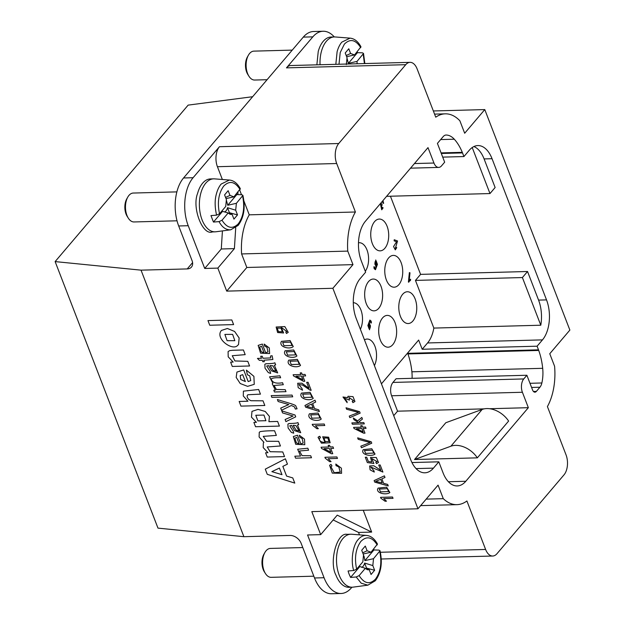 <?xml version="1.0" encoding="UTF-8"?>
<svg xmlns="http://www.w3.org/2000/svg" width="625" height="625" viewBox="0 0 625 625"><rect width="100%" height="100%" fill="white"/><g stroke="black" fill="none" stroke-linecap="round" stroke-linejoin="round"><path stroke-width="0.94" d="M484.188 408.867L397.547 411.18L393.727 415.68M489.586 408.719L528.352 407.688L465.805 481.266A28.914 16.328 88.5 0 1 457.227 485.945A28.914 16.328 88.5 0 1 443.047 472.805L438.812 461.82L411.953 462.539M477.344 457.844L508.617 421.055A21.203 14.812 40.4 0 0 482.164 409.43L450.891 446.219L414.539 459.523L477.344 457.844A21.203 14.812 -139.6 0 0 450.891 446.219M482.164 409.43L445.812 422.734L414.539 459.523M445.93 135.039L446.195 135.031A9.641 5.445 -91.5 0 0 446.062 135.031A9.641 5.445 -91.5 0 0 443.203 136.594L437.414 143.398L444.664 162.18L441.531 165.859A9.641 5.445 -91.5 0 1 438.68 167.414A9.641 5.445 -91.5 0 1 433.953 163.031L428 147.617L365.453 221.195A28.914 16.328 -91.5 0 0 361.398 261.195L365.633 272.18L360.273 278.484A28.914 16.328 -91.5 0 0 356.219 318.484L410.695 459.664A28.914 16.328 -91.5 0 0 424.875 472.805A28.914 16.328 -91.5 0 0 433.453 468.133L438.812 461.82M334.281 36.938A34.695 19.594 88.5 0 0 323.125 31.25L313.586 31.508A34.695 19.594 -91.5 0 0 303.289 37.117L183.547 177.977A34.695 19.594 88.5 0 0 178.688 225.969L192.062 260.633A9.641 6.734 -139.6 0 1 191.453 267.094A9.641 6.734 -139.6 0 1 187.227 268.922L141.039 270.156L55.133 261.594L188.148 105.117L252.625 96.711M359.484 534.867L358.555 532.445L371.672 532.094L337.25 515.156L320.688 534.641L307.562 534.984L324.055 577.727A34.695 19.594 88.5 0 0 341.07 593.492L331.523 593.75A34.695 19.594 -91.5 0 1 314.516 577.984L301.141 543.32A9.641 6.734 40.4 0 0 290.07 535.453L243.891 536.688L141.039 270.156M55.133 261.594L157.984 528.125L243.891 536.688M204.719 268.453L221.281 248.977L234.398 248.625L217.836 268.109L204.719 268.453L188.227 225.719A34.695 19.594 -91.5 0 1 193.094 177.719L219.453 146.711A14.461 8.164 88.5 0 0 217.422 166.711L222.359 179.492M412.094 378.32A26.984 15.242 88.5 0 0 411.883 371.805A48.195 27.219 88.5 0 0 407.922 353.938A9.641 5.445 88.5 0 0 407.711 353.328L407.602 353.055M397.547 411.18L391.602 395.766A9.641 5.445 -91.5 0 1 392.953 382.43L396.078 378.75L526.883 375.258L523.758 378.938A9.641 5.445 -91.5 0 0 522.406 392.266L528.352 407.688M347.758 251.102L241.602 253.938L246.828 267.477L352.984 264.641L347.758 251.102A48.195 27.219 -91.5 0 1 355.406 212L336.695 163.523A14.461 8.164 -91.5 0 1 338.727 143.523L405.742 64.688A14.461 8.164 -91.5 0 1 410.031 62.344A14.461 8.164 -91.5 0 1 417.117 68.914L435.75 117.188A48.195 27.219 -91.5 0 1 445.258 113.836A48.195 27.219 -91.5 0 1 459.859 120.758L464.68 133.242L484.781 109.586L433.344 110.961M426.164 499.125L443.289 498.672L438.062 485.133L417.961 508.781L311.805 511.617L320.688 534.641M484.781 109.586L569.867 330.086L549.758 353.734L554.578 366.219A48.195 27.219 -91.5 0 1 547.414 406.578L566.039 454.852A14.461 8.164 -91.5 0 1 564.016 474.852L497 553.688A14.461 8.164 -91.5 0 1 492.711 556.023A14.461 8.164 -91.5 0 1 485.617 549.461L466.914 500.984A48.195 27.219 -91.5 0 1 456.953 504.656A48.195 27.219 -91.5 0 1 443.289 498.672M417.961 508.781L332.875 288.289L352.984 264.641M246.828 267.477L226.719 291.125L332.875 288.289M226.719 291.125L217.836 268.109M239.164 401.469L247.93 401.234L243.289 395.977L243.398 391.156L258.648 389.484L260.445 394.133L247.961 394.742C246.656 395.688 246.914 397.258 248.734 399.438L250.914 400.719L263.023 400.828L264.82 405.477L240.953 406.125L239.172 401.461L247.938 401.227M285.086 350.75L293.719 349.984L296.891 355.992C293.398 359.047 283.336 356.633 284.609 351.812L285.078 350.758L293.703 349.992L296.898 355.984M288.719 360.156L297.352 359.398L300.523 365.406C297.031 368.453 286.969 366.047 288.242 361.227L288.703 360.172L297.336 359.406L300.531 365.398M273.789 390.203L275.406 390.164L272.227 383.789L272.898 383.305L269.555 376.836L279.883 375.805L280.641 377.773C275.68 377.555 272.539 377.945 271.203 378.938C272.211 382.633 275.992 383.898 282.555 382.719L283.305 384.719L274.031 385.484L276.383 389.461L285.234 389.68L286 391.664L274.469 391.977L273.789 390.203L275.414 390.156M271.203 378.938L271.219 378.93C272.203 382.641 275.977 383.906 282.539 382.734L283.305 384.719M272.242 383.781L272.891 383.297M253.883 422.406L256.422 422.344L251.469 417.164L251.977 411.383L258.047 409.367L265.25 411.469L269.445 416.445L268.922 421.68L277.625 421.445L279.414 426.086L255.555 426.734L253.883 422.406L256.43 422.328M294.82 456.195L300.531 456.047L297.664 449.25L307.82 448.211L308.586 450.195L299.484 450.984L302.062 455.617L310.734 455.766L311.492 457.758L295.586 458.18L294.836 456.187L300.539 456.031M321.086 447.219L328.812 447.016L328.18 445.375L329.531 445.328L330.164 446.969L333.016 446.891L333.586 448.391L330.727 448.461L332.766 453.711L331.414 453.758L321.555 448.43L321.086 447.219L328.82 447M330.734 448.453L332.766 453.711M293.328 436.547L297.484 435.234L300.852 443.961L303.18 443.008L302.125 438.469L299.844 437.289L299.305 435.234L304.484 439.117L304.797 444.711L295.719 444.32L293.32 436.555L297.492 435.219L300.859 443.945L303.172 443.016M312.219 424.336L324.195 424.016L324.766 425.5L315.43 425.758L318.344 428.68L316.922 428.727L312.578 425.305L312.219 424.336M297.914 422.539L298.719 424.609L297.438 425.055L300.734 432.711L294.625 430.656L291.609 425.383L289.742 425.82L293.219 431.25L293.711 433.195L291.383 432.391L288.102 427.977L287.906 424.133L288.969 423.516C294.398 423.422 297.383 423.094 297.914 422.539L298.703 424.625M297.461 425.055L300.734 432.711M298.906 384.508L302.109 388.695L302.539 390.227L298.188 387.656L297.703 383.242L301.875 383.195L308.953 388.25M297.703 383.242L301.883 383.211L308.961 388.266L306.672 382.32L308.086 382.273L311.172 390.297L310.086 390.148L302.57 385.055L298.898 384.516L302.109 388.695L302.539 390.227M302.203 374.5L305.055 374.422L305.633 375.914L302.766 376L304.797 381.258L303.453 381.289L293.594 375.969L293.125 374.758L300.859 374.539L300.227 372.898L301.57 372.867L302.195 374.516L305.055 374.422M302.773 375.992L304.805 381.242M301.414 393.109L310.055 392.336L313.227 398.344C309.742 401.398 299.672 398.984 300.953 394.164L301.414 393.109L310.047 392.344L313.219 398.367M331.047 461.625L329.633 461.664L325.289 458.242L324.914 457.281L336.898 456.953L337.477 458.437L328.133 458.703L331.047 461.625L328.148 458.688M381.859 478.828L383.594 483.328L387.664 484.414L388.25 485.922L374.719 482.125L374.125 480.586L384.367 475.852L384.992 477.477L381.852 478.836L383.586 483.336L387.664 484.414L388.242 485.938M369.648 465.969L373.789 465.734L380.773 470.273L378.742 465.008L380.164 464.961L382.906 472.078L370.82 467.055L373.906 470.703L374.273 472.062L370.109 469.867L369.641 465.977L373.797 465.75L380.781 470.289M370.828 467.047L373.914 470.695L374.273 472.062M330.875 466.68L334.234 472.719L340.242 472.07L338.781 466.859L336.023 465.656L335.805 464.039L341.391 468.172L341.578 473.32L332.266 473.102L329.602 465.305L331.016 464.367L331.992 465.938L330.867 466.688L334.227 472.727L340.234 472.078M365.281 457.242L366.68 457.203L368.336 461.5L371.773 461.992L370.523 457.414L376.328 457.523L378.5 462.508L376.484 463.641L375.812 462.258L377.125 461.641L371.805 458.547L373.883 463.461L367.344 462.594L365.281 457.242L366.688 457.195L368.352 461.492L371.781 461.984M363.258 449.648L371.789 448.75L374.938 454.164C371.32 456.883 361.367 454.773 362.852 450.477L363.25 449.656L371.781 448.758L375.031 454.055M285.102 419.523L293.062 416.016L282.555 412.922L281.773 410.867L295 414.992L295.719 416.844L285.906 421.617L285.109 419.508L293.07 416M346.047 407.781L359.602 411.68L360.164 413.141L349.836 417.641L349.242 416.094L358.57 412.445L346.602 409.25L346.047 407.781M312.625 403.531L314.578 408.594L318.711 409.82L319.375 411.523L305.641 407.195L304.969 405.469L315 400.18L315.703 402.008L312.625 403.531L314.586 408.586L318.711 409.82M295.758 405.875L297.078 408.789L295.336 409.062L294.438 406.867L291.352 405.5L281.523 410.25L280.703 408.102L288.781 404.57L278.148 401.516L277.383 399.531C284.742 401.953 295.469 404.617 295.758 405.875L297.078 408.789M342.984 396.984L347.664 397.688L348.016 396.281L353.023 396.648L354.938 401.492L352.914 402.641L352.211 401.32L353.609 400.641L349.047 397.539L349.414 400.102L344.094 398.062L346.891 401.32L347.141 402.648L342.977 396.992L347.664 397.664M271.195 395.641L292.047 395.086L292.711 396.82L271.852 397.383L271.195 395.641M309.406 413.812L318.047 413.039L321.203 419.062C317.727 422.094 307.664 419.68 308.938 414.867L309.406 413.812L318.039 413.047L321.227 419.039M351.867 422.898L358.672 422.719L353.945 419.688L353.289 417.977L357.656 420.859L361.812 417.445L362.438 419.078L359.016 421.773L360.375 422.664L363.805 422.57L364.312 423.891L352.375 424.219L351.867 422.898L358.68 422.711M353.289 417.977L357.641 420.875L361.82 417.438L362.438 419.078M362.688 427.148L365.539 427.07L366.047 428.391L363.188 428.477L364.992 433.141L363.641 433.188L354.023 428.477L353.602 427.398L361.344 427.187L360.773 425.742L362.125 425.695L362.672 427.156L365.539 427.07L366.039 428.406M319.516 438.258L319.461 438.328C318.883 440.797 320.766 442.18 325.094 442.492L322.664 436.781L328.641 437.203L330.148 442.758L321.438 443.172L318.047 437.414L319.812 436.258L320.5 437.727L319.453 438.336C318.891 440.789 320.773 442.172 325.102 442.484M318.312 437.008L319.812 436.258L320.492 437.742M360.844 446.172L370.172 442.531L358.203 439.328L357.656 437.859L371.203 441.758L371.766 443.219L361.445 447.719L360.844 446.172L370.18 442.516M378.086 488.109L386.625 487.195L389.773 492.609C386.156 495.336 376.203 493.219 377.688 488.93L378.086 488.109L386.617 487.211L389.867 492.508M380.555 497.336L392.531 497.016L393.039 498.344L383.703 498.602L386.492 501.188L385.07 501.234L380.875 498.203L380.555 497.336L392.531 497.016L393.031 498.352M265.289 469.141L285.398 458.797L287.445 464.117L282.836 466.391L286.578 476.078L292.773 477.922L294.781 483.109L267.273 474.32L265.273 469.148L285.398 458.797M282.844 466.375L286.586 476.062M267.227 446.969L270.086 451.711L282.742 451.945L284.531 456.594L267.25 457.055L265.594 452.773L267.969 452.695L263.211 447.602L263.359 442.82L263.93 442.281L259.109 436.977L259.258 432.344L260.133 431.633C263.766 431.008 268.578 430.719 274.578 430.766L276.359 435.414L263.234 436.383L266.633 441.258L278.656 441.328L280.445 445.969L267.227 446.969L270.102 451.703L282.75 451.938L284.531 456.594M281.453 341.336L290.086 340.57L293.242 346.602C289.766 349.633 279.703 347.219 280.977 342.398L281.445 341.344L290.078 340.578L293.266 346.57M270.484 356.031L272.102 355.695L272.891 359.5L263.758 360.227L264.328 361.672L262.797 361.719L262.234 360.266L259.383 360.344L257.453 358.406L261.484 358.289L260.703 356.297L262.234 356.25L263 358.242L270.766 357.93L270.484 356.031M281.219 327.305L283.617 332.969L277.625 332.547L276.141 327.016L284.844 326.594L288.234 332.336L286.461 333.484L285.781 332.062L286.82 331.531L281.195 327.312L283.617 332.969M265.688 352.797L268.008 351.859L266.945 347.312L264.672 346.141L264.141 344.07L269.312 347.961L269.625 353.562L260.547 353.164L258.156 345.391L262.32 344.07L265.68 352.805L268 351.859M264.844 364.336L265.891 363.742C271.32 363.648 274.305 363.32 274.836 362.766L275.648 364.828L274.375 365.273L277.672 372.922L271.555 370.875L268.547 365.594L266.672 366.039L270.156 371.469L270.641 373.414L268.32 372.602L265.031 368.195L264.836 364.344L265.898 363.734C271.328 363.633 274.312 363.312 274.852 362.758L275.641 364.836M236.937 372.062L243.695 369.938L248.188 381.578L250.758 380.586L249.719 375.844L247.406 374.766L246.391 370.109L253.906 376.344L254.242 384.344L247.594 386.352L240.219 383.531L236.18 377.406L236.93 372.07L243.703 369.93L248.195 381.57L250.766 380.578M221.383 330.469L227.383 328.484L234.617 331.461L239.148 337.984L238.523 344.586L237.727 345.32C232.812 351.328 215.641 339.188 220.867 331.188L221.375 330.477L227.375 328.492L234.609 331.469L239.141 337.992L238.516 344.586M207.969 320.586L231.82 319.953L233.609 324.594L209.75 325.242L207.969 320.586L231.82 319.953M228.094 351.602L229.68 350.617L232.672 350.273L243.406 349.984L245.187 354.641L232.258 355.719L234.938 360.945L247.789 361.344L249.578 365.984L232.289 366.453L230.625 362.141L233.172 362.062L228.195 356.82L228.094 351.602L229.688 350.609L232.656 350.281L243.406 349.984L245.187 354.641M222.43 230.906L221.281 248.977M237.992 192.031L237.828 194.609M235.727 227.703L234.398 248.625M442.711 157.117L463.93 156.555L462.523 152.906A9.641 5.445 -91.5 0 0 462.281 152.328L441.078 152.891M463.93 156.555L469.289 150.242A28.914 16.328 -91.5 0 1 477.867 145.57A28.914 16.328 -91.5 0 1 492.047 158.711L484.094 158.922L495.125 187.508L489.984 193.555L472.227 147.531M386.602 196.32L489.984 193.555M473.914 146.547A28.914 16.328 -91.5 0 1 484.094 158.922M433.844 328.078L415.453 280.406L522.398 277.555L527.539 271.508L538.57 300.102L546.523 299.891A28.914 16.328 -91.5 0 1 542.469 339.883L427.562 342.953A28.914 16.328 88.5 0 0 433.844 328.078L540.789 325.219A28.914 16.328 88.5 0 0 538.57 300.102M415.453 280.406L420.586 274.367L527.539 271.508M358.555 532.445L333.164 519.953M371.672 532.094L363.242 510.242M531.586 387.453L539.914 387.227L536.359 391.406A4.82 2.719 88.5 0 1 534.93 392.188A4.82 2.719 88.5 0 1 532.57 390L526.883 375.258M539.914 387.227A9.641 5.445 88.5 0 0 541.867 382.977A26.984 15.242 88.5 0 0 542.688 368.312A48.195 27.219 88.5 0 0 538.727 350.445A9.641 5.445 88.5 0 0 538.508 349.836L537.102 346.195L542.469 339.883M407.922 353.938L538.727 350.445M341.07 593.492A34.695 19.594 88.5 0 0 351.359 587.883L351.93 587.219M381.438 383.836L418.648 340.055L422.203 349.258L537.102 346.195M422.203 349.258L427.562 342.953M540.789 325.219L522.398 277.555M546.523 299.891L492.047 158.711M420.586 274.367L390.43 196.211M446.195 135.031A26.984 15.242 -91.5 0 1 454.289 139.211A48.195 27.219 -91.5 0 1 462.281 152.328M410.031 62.344L290.758 65.531A14.461 8.164 88.5 0 0 286.469 67.867L405.742 64.688M323.125 31.25A34.695 19.594 88.5 0 0 312.828 36.859L286.469 67.867M243.953 201.102L249.25 214.836L355.406 212M239.68 190.039L241.492 194.734M241.602 253.938A48.195 27.219 -91.5 0 1 249.25 214.836M410.617 279.25L410.5 280.375L408.406 282.055L409.367 272.586L410 272.812L409.25 280.188L410.617 279.25L409.234 280.188M396.125 247.305L396.742 247.664L395.305 249.875L393.547 246.555L396.562 241.766L394.117 240.852L394.227 239.742L397.539 240.969L395.219 248.883L396.125 247.305L395.211 248.883M375.406 268.742L376.719 265.484L375.672 266.344L375.734 259.977L377.445 264.336L375.469 269.719L374.156 268.664L373.875 266.773L374.508 266.914L375.406 268.742L376.695 265.523M381.016 205.086L380.344 203.68L381.727 209.797L381.031 205.086M383.617 203.336L382.992 203.266L382.453 201.203L382.992 203.266L383.633 203.336L382.977 200.586M380.969 202.945L382.211 204.859L381.664 205.75L381.656 208.812L382.508 207.414L383.117 207.844L381.742 209.797M368.617 324.25L369.633 323.438L369.57 329.789L367.859 325.562L369.852 320.055L371.148 321.094L371.422 322.984L370.805 322.875L369.906 321.031L368.617 324.289L369.633 323.438M353.289 302.703A15.906 8.984 -91.5 0 1 361.641 312.195A15.906 8.984 -91.5 0 1 360.383 329.281M364.461 339.852A15.906 8.984 -91.5 0 1 367.133 339.047A15.906 8.984 -91.5 0 1 375.625 348.398A15.906 8.984 -91.5 0 1 374.406 365.625M366.266 303.625A15.906 8.984 -91.5 0 1 365.578 287.477A15.906 8.984 -91.5 0 1 373.219 279.055A15.906 8.984 -91.5 0 1 382.617 294.711A15.906 8.984 -91.5 0 1 374.062 310.852A15.906 8.984 -91.5 0 1 366.266 303.625M380.289 339.969A15.906 8.984 -91.5 0 1 379.602 323.82A15.906 8.984 -91.5 0 1 387.242 315.398A15.906 8.984 -91.5 0 1 396.641 331.055A15.906 8.984 -91.5 0 1 388.086 347.195A15.906 8.984 -91.5 0 1 380.289 339.969M386.375 279.969A15.906 8.984 -91.5 0 1 385.68 263.828A15.906 8.984 -91.5 0 1 393.32 255.398A15.906 8.984 -91.5 0 1 402.727 271.062A15.906 8.984 -91.5 0 1 394.172 287.195A15.906 8.984 -91.5 0 1 386.375 279.969M400.398 316.32A15.906 8.984 -91.5 0 1 399.703 300.172A15.906 8.984 -91.5 0 1 407.344 291.75A15.906 8.984 -91.5 0 1 416.75 307.406A15.906 8.984 -91.5 0 1 408.195 323.547A15.906 8.984 -91.5 0 1 400.398 316.32M365.281 271.266A15.906 8.984 88.5 0 0 368.016 253.414A15.906 8.984 88.5 0 0 359.188 242.711A15.906 8.984 88.5 0 0 358.484 242.773M372.352 243.625A15.906 8.984 88.5 0 0 380.148 250.852A15.906 8.984 88.5 0 0 388.703 234.711A15.906 8.984 88.5 0 0 379.297 219.055A15.906 8.984 88.5 0 0 371.656 227.477A15.906 8.984 88.5 0 0 372.352 243.625M375.695 481.344L382.156 482.953L380.734 479.312L375.688 481.352L382.148 482.961M374.125 480.586L384.367 475.852M384.352 475.867L384.977 477.484M378.742 465.008L380.164 464.961L382.898 472.086M335.805 464.039L341.383 468.188L341.586 473.312M329.609 465.297L331.016 464.367L331.984 465.945M375.812 462.258L377.125 461.641M371.805 458.547L373.875 463.477M370.523 457.414L376.32 457.531L378.5 462.508M271.859 471.641L281.969 474.68L279.422 468.07L271.859 471.641L281.984 474.664M285.391 458.812L287.438 464.125M286.578 476.078L292.773 477.922L294.766 483.117M324.914 457.281L336.898 456.953M336.891 456.961L337.469 458.453M365.688 453.414L373.828 453.078L372.461 450.211L364.461 450.602L365.68 453.422L373.828 453.086M364.461 450.602L365.68 453.422M281.766 410.883L295 414.992L295.711 416.852M346.039 407.797L359.602 411.68L360.156 413.148M349.242 416.094L358.562 412.453M255.789 415.258L257.859 420.898L265.914 420.711L263.953 415.078L255.789 415.258L257.867 420.891L265.922 420.703M279.406 426.102L277.625 421.445L268.914 421.688L269.438 416.453L265.234 411.477L258.039 409.383L251.977 411.383M306.586 406.328L313.125 408.156L311.531 404.063L306.578 406.336L313.117 408.164M318.703 409.828L319.359 411.531M304.969 405.469L315 400.18L315.695 402.016M280.695 408.117L288.773 404.578M277.383 399.531L277.391 399.516C284.734 401.961 295.461 404.625 295.75 405.883M352.211 401.32L353.602 400.641M349.047 397.539L349.414 400.102M344.094 398.062L346.891 401.32L347.133 402.664M348.016 396.281L353.016 396.656L354.938 401.492M271.188 395.656L292.047 395.086L292.703 396.828M303.938 397.477L311.977 397.25L310.562 393.898L302.664 394.195L303.938 397.477L311.984 397.242M302.664 394.195L303.93 397.484M270.477 356.039L272.102 355.695L272.883 359.508M263.758 360.227L264.32 361.68M257.453 358.406L261.477 358.297M260.703 356.297L262.234 356.25L262.992 358.258L270.766 357.93M286.32 351.844L287.586 355.133L295.641 354.891L294.219 351.547L286.32 351.844L287.586 355.133L295.641 354.898M227.109 340.68L234.836 340.664L232.617 334.375L224.875 334.414L227.102 340.695L234.836 340.672M224.875 334.414L227.102 340.695M231.813 319.961L233.602 324.602M277.203 328.148L278.477 331.633L282.281 331.742L281.078 328.148L277.203 328.156L278.469 331.641L282.273 331.75M285.781 332.062L286.82 331.531M276.141 327.016L284.836 326.609L288.234 332.336M282.688 342.43L283.953 345.719L292.008 345.477L290.586 342.133L282.688 342.43L283.953 345.719L292.008 345.484M261.234 351.766L264.039 352.727L261.508 346.203L259.656 346.961L261.227 351.773L264.031 352.734M264.133 344.086L269.305 347.977L269.617 353.562M258.156 345.391L262.32 344.07L265.68 352.805M259.656 346.961L261.227 351.773M232.258 355.719L234.922 360.953L247.789 361.344M247.781 361.352L249.57 365.992M230.625 362.141L233.164 362.07M289.953 361.25L291.227 364.531L299.273 364.305L297.852 360.961L289.953 361.258L291.219 364.547L299.266 364.312M270.07 365.555L273.117 370.5L275.992 371.133L272.867 365.805L270.07 365.555L273.125 370.484L276 371.125M274.375 365.273L277.68 372.914M266.672 366.039L270.156 371.469L270.633 373.422M245.352 381.57L242.672 374.625L240.203 375.555L240.742 379.516L245.352 381.555L240.734 379.531L240.203 375.555M246.383 370.117L253.898 376.352L254.242 384.344M296.047 376.18L302.891 379.828L301.422 376.039L296.047 376.18L302.898 379.82M305.047 374.438L305.625 375.922M293.125 374.758L300.852 374.547M300.219 372.914L301.57 372.867M301.562 372.875L302.195 374.516M274.031 385.484L276.367 389.469L285.234 389.68L285.992 391.672M269.555 376.836L279.883 375.805L280.633 377.789M306.672 382.32L308.086 382.273M308.078 382.289L311.172 390.297M243.391 391.164L258.648 389.484L260.438 394.141M248.734 399.438L248.719 399.453C246.906 397.273 246.648 395.703 247.961 394.742L247.453 395.117M248.719 399.453L250.906 400.734L263.023 400.828L264.812 405.484M310.648 414.891L311.914 418.18L319.969 417.945L318.547 414.594L310.648 414.891L311.914 418.18L319.969 417.945M359.016 421.773L360.367 422.672L363.805 422.57L364.305 423.906M293.859 425.32L293.141 425.336L296.188 430.281L299.07 430.914L295.938 425.586L293.859 425.32M293.148 425.328L296.195 430.273M296.188 430.281L299.062 430.914M289.742 425.82L293.219 431.25L293.703 433.203M287.914 424.117L288.969 423.516M288.961 423.523C294.391 423.43 297.375 423.102 297.906 422.555M312.203 424.344L324.195 424.016L324.758 425.516M315.43 425.758L318.336 428.688M363.141 431.883L361.844 428.516L356.469 428.656L363.141 431.883M363.188 428.477L364.984 433.148M353.602 427.398L361.336 427.195M360.773 425.742L362.125 425.695L362.672 427.156M356.477 428.648L363.148 431.875M265.594 452.773L267.961 452.703M263.367 442.812L263.938 442.281M259.266 432.328L260.125 431.641C263.758 431.016 268.57 430.727 274.57 430.773L276.359 435.414M263.234 436.383L266.625 441.266L278.656 441.328M278.648 441.336L280.438 445.977M294.828 438.117L296.398 442.922L299.203 443.891L296.68 437.359L294.828 438.117L296.406 442.914L299.211 443.875M299.305 435.234L304.477 439.125L304.797 444.703M325.164 441.539L329.023 441.492L327.828 438.055L323.945 438.023L325.156 441.547L329.016 441.492M322.664 436.781L328.633 437.211L330.148 442.75M323.945 438.023L325.156 441.547M357.641 437.875L371.203 441.758L371.758 443.227M324.008 448.641L330.852 452.297L329.383 448.5L324.008 448.641L330.859 452.281M328.18 445.375L329.523 445.336L330.156 446.977L333.016 446.891M333.008 446.898L333.586 448.391M299.484 450.984L302.047 455.625L310.734 455.766L311.492 457.758M297.664 449.25L307.82 448.211L308.586 450.195M380.531 491.859L388.672 491.531L387.297 488.664L379.297 489.055L380.516 491.875L388.664 491.539M379.297 489.055L380.516 491.875M383.703 498.602L386.484 501.195M381.656 208.812L382.523 207.414M376.352 265.008L375.828 265.352L376.352 265.008C377.078 262.219 376.719 261 375.273 261.344C374.539 264.188 374.891 265.414 376.367 265.008C377.094 262.219 376.734 261 375.289 261.344L375.828 260.969M375.453 269.719L374.172 268.664L373.891 266.773M375.688 266.344L375.75 259.977M395.305 249.875L393.562 246.555L396.578 241.766L394.117 240.852M394.133 240.852L394.242 239.742M408.82 282.203L408.406 282.055M408.422 282.055L409.383 272.586M370 328.375L369.422 328.773L369.984 328.375C370.758 325.617 370.398 324.414 368.906 324.758C368.195 327.688 368.555 328.891 370 328.375C370.773 325.617 370.414 324.414 368.922 324.758L369.453 324.414M371.422 322.984L370.805 322.875L369.922 321.031M369.555 329.789L367.875 325.562L369.867 320.055M361.344 567.273C362.82 567.117 363.914 565.719 364.625 563.07L372.82 565.57L374.633 570.281L366.57 568.109L365.977 568.805M374.633 570.281L371.062 574.492L369.242 569.773L365.719 568.734M364.625 563.07L366.57 568.109M380.008 550.688C382.68 562.82 381.109 572.844 375.305 580.766L367.867 585.172L361.219 583.219L356.188 576.977L350.586 577.438L349.203 574.367A25.492 14.398 -91.5 0 1 348.086 570.977L353.695 570.516L356.641 569.141L362.836 561.859L363.531 554.969L361.711 550.258L365.289 546.055L367.102 550.766L362.695 552.805M369.242 569.773L367.32 569.734L365.328 568.32L359.133 575.602L356.211 576.977M373.695 549.078L373.945 549.953L379.023 550.117L380.008 550.789L373.516 558.688L372.82 565.57M373.516 558.688L364.875 560.625L364.18 556.742A6.82 3.852 88.5 0 0 363.43 555.281M367.102 550.766L371.023 552.227L377.461 544.055M363.148 553.984L371.023 552.227M359.094 566.258L365.328 568.32M359.656 566.758L350.586 577.438M373.945 549.953L364.875 560.625M367.867 585.172L353.078 587.141A26.508 14.969 -91.5 0 1 352.188 587.211A26.508 14.969 -91.5 0 1 339.188 575.172A26.508 14.969 -91.5 0 1 350.195 534.258A26.508 14.969 -91.5 0 1 350.766 534.219A26.508 14.969 -91.5 0 1 351.664 534.242L366.539 535.422C370.867 535.844 374.5 538.703 377.43 543.992M350.766 534.219L347.016 534.344C336.898 532.102 328.812 562.172 336.008 575.258A26.508 14.969 88.5 0 0 349 587.297L352.188 587.211M265.461 573.562L264.359 571.836A12.047 6.805 -91.5 0 1 263.195 569.492A12.047 6.805 -91.5 0 1 263.891 554.266L264.898 552.484A14.461 8.164 88.5 0 0 264.062 570.758A14.461 8.164 88.5 0 0 265.461 573.562A14.461 8.164 88.5 0 0 271.156 577.328L313.82 576.188M302.773 547.555L270.383 548.422A14.461 8.164 88.5 0 0 270.07 548.438A14.461 8.164 88.5 0 0 264.898 552.484M292.242 50.109L253.883 51.133A14.461 8.164 88.5 0 0 248.406 55.203A14.461 8.164 88.5 0 0 246.875 59.039A14.461 8.164 88.5 0 0 248.969 76.273A14.461 8.164 88.5 0 0 254.656 80.039L267.078 79.711M248.969 76.273L247.867 74.547A12.047 6.805 -91.5 0 1 246.117 60.188A12.047 6.805 -91.5 0 1 247.398 56.984L248.406 55.203M346.336 64.57L347.039 57.688L345.219 52.977L348.789 48.773L350.609 53.484L346.203 55.523M350.609 53.484L354.531 54.937L360.969 46.773M346.656 56.703L354.531 54.937M320.055 64.75A26.508 14.969 -91.5 0 1 321.414 51.422A26.508 14.969 -91.5 0 1 334.273 36.938A26.508 14.969 -91.5 0 1 335.172 36.961L350.047 38.141L341.805 42.148A24.93 14.078 -91.5 0 0 337.109 51.742L335.828 64.328M334.273 36.938L331.094 37.023A26.508 14.969 88.5 0 0 318.234 51.508L316.867 64.836M357.203 51.797A25.492 14.398 -91.5 0 1 357.453 52.664L362.531 52.836L363.516 53.508L357.023 61.398L348.375 63.344L346.93 57.992M357.023 61.398L357.117 63.758M357.453 52.664L348.375 63.344M221.969 210.883A6.82 3.852 88.5 0 0 222.531 211.383L213.453 222.062L210.961 215.602L216.57 215.141L219.516 213.766L225.703 206.484L226.406 199.594L224.586 194.883L228.156 190.68L229.977 195.391L225.57 197.43M236.57 193.703A25.492 14.398 -91.5 0 1 236.82 194.578L241.898 194.742L242.883 195.414L236.391 203.312L235.688 210.195L237.508 214.906L233.938 219.117L232.117 214.398L228.594 213.359M237.508 214.906L229.438 212.734L228.852 213.43M229.977 195.391L233.898 196.852L240.336 188.68M224.273 211.891A6.82 3.852 88.5 0 0 227.383 208.18A6.82 3.852 88.5 0 0 227.5 207.695L235.688 210.195M227.5 207.695L229.438 212.734M232.117 214.398L230.062 214.312L228.195 212.945L222.008 220.227L219.086 221.602L213.453 222.062M222.531 211.383L228.195 212.945M226.023 198.609L233.898 196.852M236.391 203.312L227.742 205.25L226.297 199.906M236.82 194.578L227.742 205.25M242.883 195.312C245.547 207.445 243.977 217.469 238.18 225.383L230.742 229.797L215.953 231.766A26.508 14.969 -91.5 0 1 215.625 231.805A26.508 14.969 -91.5 0 1 215.055 231.836A26.508 14.969 -91.5 0 1 200.781 193.336A26.508 14.969 -91.5 0 1 213.641 178.844A26.508 14.969 -91.5 0 1 214.539 178.867L229.406 180.047L221.172 184.055A24.93 14.078 -91.5 0 0 216.477 193.648C214.68 199.703 214.711 206.867 216.57 215.141M128.336 218.187L127.234 216.461A12.047 6.805 -91.5 0 1 125.484 202.094A12.047 6.805 -91.5 0 1 126.766 198.891L127.773 197.109A14.461 8.164 88.5 0 0 126.242 200.945A14.461 8.164 88.5 0 0 128.336 218.187A14.461 8.164 88.5 0 0 134.023 221.953L177.023 220.805M213.641 178.844L210.461 178.93A26.508 14.969 88.5 0 0 197.602 193.422C191.734 207.742 202.641 236.008 212.445 231.891M176.867 191.883L133.25 193.047A14.461 8.164 88.5 0 0 127.773 197.109M448.414 481.734L465.805 481.266M192.586 262.625L187.227 268.922M314.516 577.984L324.055 577.727M178.688 225.969L188.227 225.719M441.305 153.477L462.523 152.906M380.391 552.266L485.617 549.461M533.461 391.484L536.359 391.406M529.984 383.297L541.867 382.977M542.688 368.312L411.883 371.805M407.711 353.328L538.508 349.836M392.953 382.43L523.758 378.938M391.602 395.766L522.406 392.266M416.055 468.594L433.453 468.133M414.453 163.555L433.953 163.031M454.289 139.211L440.664 139.578M303.289 37.117L312.828 36.859M183.547 177.977L193.094 177.719M219.453 146.711L338.727 143.523M217.422 166.711L336.695 163.523M359.133 575.602C364.242 583.656 369.68 584.844 375.461 579.148C380.648 571.938 382.07 562.688 379.711 551.398M377.219 544.938C372.109 536.883 366.664 535.703 360.891 541.391C355.695 548.602 354.281 557.852 356.641 569.141M353.695 570.516C350.547 560.648 352.883 544.875 358.297 539.43A24.93 14.078 -91.5 0 1 365.156 535.43L366.578 535.43M360.719 47.656C355.617 39.602 350.172 38.414 344.398 44.109L340.219 52.539L339 64.242M364.414 63.562L363.211 54.117M240.086 189.562C234.984 181.508 229.539 180.328 223.766 186.016C218.57 193.227 217.156 202.477 219.516 213.766M222.008 220.227C227.109 228.281 232.555 229.469 238.328 223.773C243.523 216.562 244.938 207.312 242.578 196.023M230.742 229.797A24.93 14.078 -91.5 0 1 230.437 229.828C225.766 229.898 221.977 227.156 219.062 221.602M420.641 505.625L456.953 504.656M492.711 556.023L381.281 559M410.531 168.164L438.68 167.414M445.258 113.836L434.562 114.125M360.93 46.711C358 41.422 354.375 38.562 350.047 38.141M364.836 63.555L363.516 53.398M240.297 188.617C237.367 183.328 233.742 180.469 229.406 180.047M211.875 231.922L215.055 231.836"/></g></svg>
